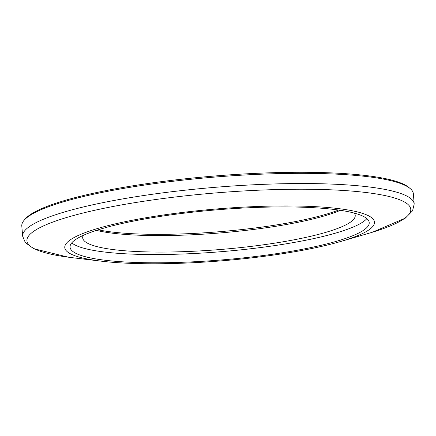 <?xml version="1.0" encoding="UTF-8"?>
<svg xmlns="http://www.w3.org/2000/svg" width="436" height="436" viewBox="0 0 436 436"><rect width="100%" height="100%" fill="white"/><g stroke="black" fill="none" stroke-linecap="round" stroke-linejoin="round"><path stroke-width="0.65" d="M98.231 229.805A138.294 23.19 175.3 0 0 195.306 233.342A138.294 23.19 175.3 0 0 338.581 210.043M340.407 210.31A136.724 22.923 -4.7 0 1 195.688 234.601A136.724 22.923 -4.7 0 1 96.47 230.366M71.749 242.868A150.082 25.163 175.3 0 0 194.903 253.463A150.082 25.163 175.3 0 0 366.84 218.61M243.686 208.016A150.082 25.163 175.3 0 0 70.054 247.152A150.082 25.163 175.3 0 0 195.579 261.698A150.082 25.163 175.3 0 0 369.21 222.556A150.082 25.163 175.3 0 0 243.686 208.016M24.193 220.175L25.375 218.818A195.132 32.716 -4.7 0 1 248.749 173.708A195.132 32.716 -4.7 0 1 408.663 187.306L410.047 188.45A196.44 32.94 175.3 0 0 249.065 174.76A196.44 32.94 175.3 0 0 24.193 220.175A196.44 32.94 175.3 0 0 21.8 225.99L22.639 236.192A196.44 32.94 -4.7 0 1 249.904 184.968A196.44 32.94 -4.7 0 1 414.2 204.004L412.576 210.79L405.327 218.136L372.333 232.252M414.2 204.004L413.361 193.797A196.44 32.94 175.3 0 0 410.047 188.45M194.729 262.646A155.385 26.056 175.3 0 0 340.652 241.5A155.385 26.056 175.3 0 0 244.536 207.067A155.385 26.056 175.3 0 0 84.873 232.737A155.385 26.056 175.3 0 0 101.321 261.175A155.385 26.056 175.3 0 0 194.729 262.646M83.238 235.386A136.724 22.923 175.3 0 0 82.693 237.822A136.724 22.923 175.3 0 0 197.039 251.071A136.724 22.923 175.3 0 0 355.22 215.417A136.724 22.923 175.3 0 0 354.283 213.1M340.652 241.5L368.802 233.304A192.559 32.286 175.3 0 0 249.692 190.63A192.559 32.286 175.3 0 0 51.835 222.447A192.559 32.286 175.3 0 0 72.218 257.687L101.321 261.175M68.556 257.224L33.697 248.689L25.348 242.623L22.639 236.192"/></g></svg>

